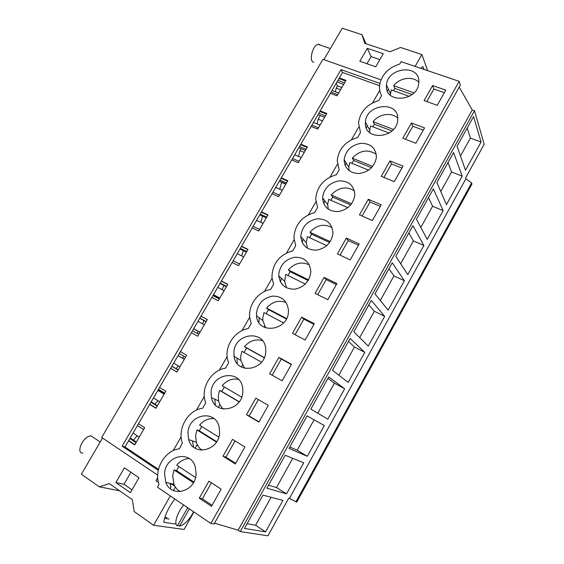 <?xml version="1.0" encoding="UTF-8"?>
<svg xmlns="http://www.w3.org/2000/svg" width="564" height="564" viewBox="0 0 564 564"><rect width="100%" height="100%" fill="white"/><g stroke="black" fill="none" stroke-linecap="round" stroke-linejoin="round"><path stroke-width="0.85" d="M267.942 535.8L288.69 498.238L289.41 498.435L465.878 178.809L465.561 177.942L484.187 144.215L474.5 110.77L240.243 531.605L267.942 535.8M214.524 523.166L238.142 530.195L240.243 531.605M214.052 523.998L210.851 523.484L157.448 487.169L158.999 484.455C153.683 469.537 164.737 450.368 179.401 448.817L182.334 443.029C177.188 428.555 188.094 410 202.631 408.251L205.67 402.95L204.894 400.369C201.207 386.537 211.845 370.054 225.586 368.165L228.582 362.927L227.384 358.57C224.824 345.415 235.188 330.567 248.259 328.565L251.22 323.383L249.753 317.581C248.061 305.082 258.15 291.539 270.664 289.431L273.596 284.312L271.94 277.347C272.363 263.635 279.321 254.773 292.808 250.754L295.705 245.7L293.929 237.796C294.782 224.853 301.698 216.435 314.691 212.536L317.553 207.538L315.692 198.888C316.876 186.621 323.75 178.577 336.32 174.762L339.147 169.82L337.223 160.571C338.675 148.903 345.492 141.183 357.696 137.426L360.495 132.54L358.521 122.818C360.177 111.679 366.945 104.241 378.832 100.519L381.588 95.69C379.917 92.609 379.248 89.246 379.579 85.601C381.398 74.927 388.11 67.736 399.721 64.035L401.082 61.645L459.174 81.336L460.323 85.122L214.052 523.998M158.428 482.396L155.967 480.725L157.744 477.623M381.003 79.848L322.946 59.319L101.682 437.481L157.723 475.135M170.173 488.459L170.906 487.169L169.968 483.369L171.463 484.37L171.787 483.799M174.939 486.302L171.632 484.081M265.545 531.852L282.924 500.416L263 495.129L244.473 528.44L265.545 531.852L255.577 525.253L271.094 497.279M404.388 280.731L388.124 310.151L374.961 293.872L392.234 262.81L404.388 280.731L393.954 275.881L380.298 300.478M384.69 316.348L371.316 300.415L353.839 331.836L368.25 346.092L384.69 316.348L374.32 311.257L359.691 337.624M443.142 210.633L427.223 239.425L416.479 219.234L433.363 188.877L443.142 210.633L432.588 206.255L420.836 227.433M423.867 245.495L412.918 225.635L395.836 256.338L407.779 274.597L423.867 245.495L413.37 240.884L400.68 263.755M307.309 456.311L288.994 448.408L307.091 415.872L324.307 425.566L307.309 456.311L297.193 450.248L314.085 419.813M286.54 493.867L266.864 488.191L285.172 455.268L303.728 462.783L286.54 493.867L276.501 487.543L292.716 458.32M364.781 352.359L350.152 338.456L332.471 370.245L348.157 382.427L364.781 352.359L354.474 347.022L338.844 375.194M344.653 388.765L327.846 419.165L310.863 409.097L328.749 376.942L344.653 388.765L334.417 383.175L317.758 413.186M462.212 176.144L453.583 152.534L436.881 182.553L446.462 204.633L462.212 176.144L451.602 171.992L440.766 191.513M481.078 142.022L473.57 116.6L457.059 146.28L465.497 170.208L481.078 142.022L470.411 138.095L460.478 155.988M170.321 495.925L153.591 525.281L134.183 511.555L132.343 499.697L109.381 483.616L99.201 486.802L81.378 474.19L102.521 438.045M323.863 59.643L342.256 28.2L361.954 34.721L364.753 43.301L389.999 51.768L400.525 47.482L421.872 54.546L427.632 70.648M317.038 123.925L318.166 119.201L320.26 115.592M335.368 91.777L336.222 88.09L337.505 85.876L341.862 87.469M336.158 83.416L337.505 85.876M133.457 440.103L137.278 435.817M154.924 404.212L157.885 400.651M162.855 392.706L163.116 392.184M176.088 368.63L178.252 365.832M182.771 358.232L183.73 356.124M196.998 333.289L198.281 331.498M202.582 323.856L203.935 320.571M217.683 298.109L217.944 297.714M222.23 289.684L223.788 285.433M241.632 255.852L243.331 250.635M260.815 222.364L262.584 216.188M279.772 189.215L281.64 182.137M298.511 156.404L299.928 150.616L301.049 148.692M153.591 525.281L184.076 529.448L193.938 511.985M173.416 490.504L175.39 487.035M174.812 498.978C168.756 507.092 165.055 514.861 163.715 522.285L176.088 524.097M238.142 530.195L472.237 109.973L474.5 110.77M459.216 87.089L472.237 109.973M210.851 523.484L459.174 81.336M196.082 474.056C195.496 491.822 171.357 498.28 165.823 482.389L164.554 473.647C165.337 455.345 190.688 449.614 195.306 466.964L196.082 474.056M368.292 199.268L381.243 204.788L372.381 220.531L359.465 214.877L368.292 199.268L370.026 202.025L362.109 216.033M344.125 160.077L344.139 159.711C345.584 150.694 351.097 145.237 360.678 143.334C370.266 143.235 375.511 147.641 376.414 156.538L376.343 157.765C374.475 166.74 368.757 171.992 359.19 173.522C349.807 173.233 344.787 168.756 344.125 160.077M324.124 277.375L336.891 283.565L327.811 299.695L315.086 293.365L324.124 277.375L326.196 279.603L317.687 294.662M233.905 352.542C234.328 332.908 264.678 329.179 265.714 348.933L265.757 351.379C265.51 370.703 236.02 375.011 234.074 356.293L233.905 352.542M301.641 317.137L292.49 333.324L305.124 340.007L314.31 323.68L301.641 317.137L303.883 319.097L295.078 334.692M211.07 392.424C211.613 373.093 240.546 368.828 242.661 388.06L242.816 391.769C242.457 410.726 214.496 415.633 211.437 397.564L211.07 392.424M268.309 405.389L258.89 422.126L246.461 414.723L255.844 398.135L268.309 405.389M219.593 432.659C219.114 451.101 192.93 456.734 188.665 439.582L187.953 432.792C188.616 413.898 215.892 408.956 219.213 427.413L219.593 432.659M244.882 447.012L235.343 463.96L223.02 456.177L232.516 439.391L244.882 447.012M397.768 118.941L397.662 120.569C396.111 138.892 364.09 140.922 365.401 122.917L365.444 122.085C366.036 103.847 398.558 100.385 397.768 118.941M322.594 197.668C323.912 188.397 329.397 182.792 339.042 180.861C348.7 180.818 353.952 185.394 354.805 194.587L354.77 195.327C353.113 204.549 347.48 209.984 337.864 211.62C328.403 211.366 323.313 206.776 322.587 197.858L322.594 197.668M278.884 357.393L291.454 364.281L282.148 380.813L269.62 373.777L278.884 357.393L281.302 359.064L272.179 375.215M278.778 274.189C280.209 264.685 285.659 259.031 295.134 257.226C304.616 257.318 309.847 262.07 310.827 271.495L310.813 272.045C309.516 281.471 304.186 287.175 294.81 289.163C285.483 289.276 280.139 284.834 278.778 275.838L278.778 274.189M346.345 238.086L337.413 253.885L350.23 259.877L359.205 243.944L346.345 238.086L348.242 240.581L340.036 255.111M332.943 233.08L332.936 233.242C331.576 242.633 326.112 248.273 316.552 250.155C307.084 250.113 301.839 245.58 300.802 236.556L300.816 235.703C302.212 226.256 307.725 220.623 317.356 218.804C326.979 218.924 332.175 223.682 332.943 233.08M389.985 160.909L403.02 166.112L394.264 181.664L381.257 176.335L389.985 160.909L391.55 163.92L383.922 177.427M256.472 313.133C257.917 303.643 263.268 297.968 272.518 296.114C281.803 296.072 287.111 300.725 288.43 310.066L288.423 311.469C288.296 331.054 257.48 334.882 256.528 315.734L256.472 313.133M411.417 123.001L402.795 138.243L415.887 143.256L424.537 127.887L411.417 123.001L412.827 126.258L405.474 139.273M221.151 489.157L208.906 481.148L199.289 498.153L211.493 506.317L221.151 489.157M386.432 86.186L386.502 84.96C387.475 67.285 419.531 63.845 418.876 81.78L418.728 83.747C416.866 101.52 385.268 103.621 386.432 86.186M432.602 85.545L445.8 90.113L437.248 105.306L424.079 100.603L432.602 85.545L433.85 89.041L444.347 92.693M193.099 446.653L193.558 446.808L192.387 440.886M215.399 405.015L214.764 399.143M237.141 363.427L237.049 358.119M258.883 322.474L259.214 317.786M280.59 282.212L281.232 278.13M302.233 242.647L303.079 239.122M323.757 203.773L324.723 200.728M345.126 165.555L346.162 162.933M366.318 127.957L367.368 125.716M387.327 90.931L388.342 89.049M173.204 450.664L181.15 436.797M196.427 410.155L204.281 396.457M219.368 370.132L227.13 356.596M242.041 330.589L249.711 317.215M264.445 291.517L272.024 278.292M286.582 252.898L294.077 239.834M308.466 214.736L315.868 201.82M330.088 177.011L337.406 164.251M351.464 139.731L358.697 127.112M372.6 102.874L379.748 90.402M195.123 448.168L197.203 444.51M218.395 407.349L219.946 404.635M241.392 367.023L242.414 365.232M264.114 327.183L264.622 326.288M286.561 287.823L284.658 281.33L278.778 275.838M158.287 470.334L122.134 446.166L341.03 69.619L342.517 72.46L379.572 85.693M379.903 83.451L341.03 69.619M124.39 467.838L138.963 477.779L130.383 492.661L115.867 482.551L124.39 467.838M247.074 523.759L255.577 525.253M99.201 486.802L119.702 490.842M196.906 445.031L197.767 445.574M200.869 449.36L200.706 450.114M130.228 437.974L136.375 442.028M151.187 401.878L157.398 405.756M171.928 366.163L178.196 369.878M199.748 318.265L206.079 321.755M219.974 283.445L226.354 286.773M239.989 248.985L246.419 252.157M259.792 214.891L266.271 217.901M279.392 181.15L285.913 184.012M298.786 147.754L305.35 150.468M317.983 114.711L324.589 117.277M336.983 81.999L343.631 84.417M129.868 438.588L136.023 442.641M128.698 440.597L134.845 444.665M158.498 469.368L124.982 446.991L128.55 440.851L134.697 444.925L144.673 427.716L138.497 423.726L149.721 404.402L155.925 408.301L165.788 391.275L159.563 387.461L170.666 368.348L176.92 372.071L186.677 355.235L180.395 351.591L191.379 332.675L197.689 336.236L207.348 319.577L201.01 316.101L211.874 297.39L218.24 300.781L227.786 284.305L221.405 280.992L232.156 262.479L238.565 265.707L248.012 249.408L241.582 246.249L252.214 227.934L258.672 231.007L268.02 214.877L261.541 211.881L272.067 193.755L278.574 196.674L287.823 180.713L281.295 177.864L291.715 159.936L298.264 162.7L307.415 146.908L300.845 144.208L311.152 126.463L317.743 129.085L326.803 113.456L320.19 110.904L330.391 93.342L337.025 95.817L345.993 80.349L339.338 77.945L342.517 72.46M128.55 440.851L138.497 423.726M137.454 425.524L143.63 429.521M164.603 518.337L169.122 519.042M199.289 498.153L202.356 498.816L211.408 482.791M202.356 498.816L212.064 505.302M122.134 446.166L124.982 446.991M330.391 93.342L339.338 77.945M149.721 404.402L159.563 387.461M170.666 368.348L180.395 351.591M191.379 332.675L201.01 316.101M211.874 297.39L221.405 280.992M232.156 262.479L241.582 246.249M252.214 227.934L261.541 211.881M272.067 193.755L281.295 177.864M291.715 159.936L300.845 144.208M311.152 126.463L320.19 110.904M115.867 482.551L123.974 484.272L130.904 472.279M132.004 489.848L123.974 484.272M467.218 128.014L470.411 138.095M415.118 66.404L421.872 54.546M367.326 48.328L383.259 53.714L375.73 66.785L359.832 61.272L367.326 48.328L371.084 56.583L379.875 59.587M420.695 68.293L422.887 66.531L423.931 69.393M361.954 34.721L366.036 43.731M331.082 92.151L337.723 94.618M338.957 78.593L345.612 81.004M337.906 80.398L344.562 82.816M336.222 88.09L340.578 89.69M318.166 119.201L322.495 120.893M426.779 101.569L433.85 89.041M366.945 63.739L371.084 56.583M289.41 498.435L296.77 502.115L471.955 184.019L471.589 182.976L465.878 178.809M295.91 501.882L471.589 182.976M268.542 485.167L276.501 487.543M150.969 402.252L157.18 406.136M158.477 389.329L164.702 393.157M149.812 404.247L156.017 408.139M223.02 456.177L225.896 457.15L235.047 440.949M225.896 457.15L235.696 463.333M289.769 447.005L297.193 450.248M171.844 366.311L178.104 370.026M179.267 353.529L185.549 357.181M170.702 368.285L176.962 372.007M246.461 414.723L249.147 415.992L258.39 399.622M249.147 415.992L259.031 421.879M327.931 378.409L334.417 383.175M192.5 330.758L198.81 334.304M199.839 318.11L206.17 321.6M200.967 316.171L207.305 319.647M291.306 364.548L281.302 359.064M348.496 341.446L354.474 347.022M212.931 295.578L219.29 298.962M220.193 283.065L226.58 286.392M221.314 281.147L227.694 284.46M313.965 324.3L303.883 319.097M368.828 304.891L374.32 311.257M233.143 260.772L239.559 264.001M240.334 248.393L246.764 251.565M241.434 246.496L247.871 249.655M336.348 284.531L326.196 279.603M388.941 268.732L393.954 275.881M253.144 226.34L259.602 229.407M260.258 214.087L266.737 217.098M261.351 212.212L267.829 215.208M358.464 245.248L348.242 240.581M408.829 232.981L413.37 240.884M281.514 182.348L285.786 184.224M272.934 192.261L279.441 195.172M279.977 180.142L286.498 182.997M281.055 178.28L287.584 181.129M380.319 206.424L370.026 202.025M428.506 197.612L432.588 206.255M299.928 150.616L304.229 152.4M292.519 158.54L299.075 161.304M299.491 146.548L306.055 149.256M300.556 144.708L307.126 147.408M401.913 168.065L391.55 163.92M447.971 162.622L451.602 171.992M311.906 125.173L318.498 127.788M318.801 113.301L325.407 115.86M319.858 111.482L326.471 114.034M423.261 130.157L412.827 126.258M167.078 517.618L164.942 517.216M189.342 508.862L179.535 526.184L177.864 525.021M187.664 507.72L177.378 525.874C173.642 524.132 177.089 512.683 183.723 505.041M179.535 526.184L182.532 524.978C186.79 522.186 190.491 517.787 193.642 511.788M93.758 437.685L91.008 435.824L88.943 436.289C81.618 438.898 76.281 453.583 82.802 453.096M319.788 44.556L318.145 44.344C312.463 45.155 308.473 62.11 313.88 62.23M178.809 466.534L176.581 470.623L174.05 469.946L172.676 475.72L173.952 484.314C175.312 487.536 177.406 489.989 180.233 491.66M189.314 458.602C184.379 458.758 180.198 460.95 176.765 465.187L195.518 477.511M174.05 469.946L193.403 482.742M176.581 470.623L193.804 482.001M201.708 426.511L199.318 430.818L196.928 429.909L195.602 435.584L196.328 442.268C197.393 445.616 199.268 448.267 201.954 450.213M214.003 418.643C208.37 418.22 203.569 420.406 199.614 425.214L218.761 437.1M196.928 429.909L216.428 442.098M199.318 430.818L216.696 441.675M224.338 386.96L221.786 391.472L219.544 390.344L218.261 395.928L218.642 400.983C219.403 404.261 220.989 406.961 223.386 409.083M238.417 379.332C232.114 378.211 226.707 380.333 222.195 385.705L241.688 397.134M219.544 390.344L239.129 401.913M221.786 391.472L239.235 401.772M261.513 362.187L241.886 351.245L240.652 356.73L240.821 360.424L244.586 368.292M262.471 340.642C255.591 338.738 249.605 340.741 244.508 346.663L264.29 357.604M244.508 346.663L246.595 348.03L244.05 352.451M246.595 348.03L264.213 357.78M283.579 322.904L263.973 312.604L262.782 317.997L262.838 320.556L265.637 327.853M286.124 302.508C278.764 299.787 272.243 301.641 266.568 308.071L286.582 318.512M266.568 308.071L268.52 309.65L266.116 313.732M268.52 309.65L286.35 318.963M305.321 284.066L285.807 274.414L284.658 281.33M309.333 264.868C301.599 261.343 294.605 263.036 288.366 269.93L308.564 279.85M288.366 269.93L290.185 271.714L287.929 275.465M290.185 271.714L308.148 280.548M326.746 245.671L307.38 236.661L306.259 242.703L307.472 248.266M332.083 227.659C324.081 223.4 316.693 224.93 309.911 232.234L330.236 241.618M309.911 232.234L311.603 234.215L309.502 237.648M311.603 234.215L329.609 242.541M347.861 207.7L328.713 199.339L327.642 204.457L328.297 209.195M354.389 190.822C346.204 185.937 338.478 187.311 331.216 194.961L351.612 203.801M331.216 194.961L332.774 197.139L330.821 200.262M332.774 197.139L350.73 204.936M368.652 170.166L349.8 162.446L348.785 167.12L349.06 170.645M376.266 154.332C367.961 148.924 359.966 150.186 352.274 158.117L372.684 166.408M352.274 158.117L353.706 160.486L351.908 163.313M353.706 160.486L371.514 167.734M389.118 133.048L370.647 125.976L369.695 130.094L369.737 132.632M397.747 118.151C391.642 111.989 378.874 113.893 373.093 121.69L393.468 129.431M373.093 121.69L374.404 124.249L372.762 126.78M374.404 124.249L391.959 130.933M409.252 96.338L391.261 89.909L390.309 95.161M418.862 82.288C412.89 75.837 399.573 77.705 393.679 85.679L413.948 92.856M393.679 85.679L394.87 88.414L393.376 90.67M394.87 88.414L412.051 94.526M133.076 433.06L139.237 437.093M157.885 390.351L164.11 394.18M153.493 397.916L159.704 401.779M157.983 390.175L164.406 393.665M178.041 355.651L184.315 359.317M173.691 363.131L179.958 366.833M178.062 355.602L184.393 359.176M197.985 321.311L204.309 324.815M193.685 328.713L200.001 332.252M193.649 328.77L199.91 332.407M217.725 287.323L224.098 290.664M213.467 294.648L219.833 298.032M213.361 294.831L219.53 298.553M237.261 253.68L243.683 256.874M256.599 220.39L263.071 223.422M275.747 187.431L282.254 190.322M294.69 154.804L301.246 157.546M313.45 122.508L320.049 125.109M332.02 90.536L338.661 92.997M173.952 484.314L165.823 482.389M390.373 93.561L386.502 84.96M196.328 442.268L188.665 439.582M218.642 400.983L211.437 397.564M240.821 360.424L234.074 356.293M262.838 320.556L256.528 315.734M306.259 242.703L300.802 236.556M327.635 204.647L322.587 197.858M348.785 167.12L344.139 159.711M369.695 130.094L365.444 122.085M100.188 442.028L91.008 435.824M330.342 48.56L318.145 44.344"/></g></svg>
